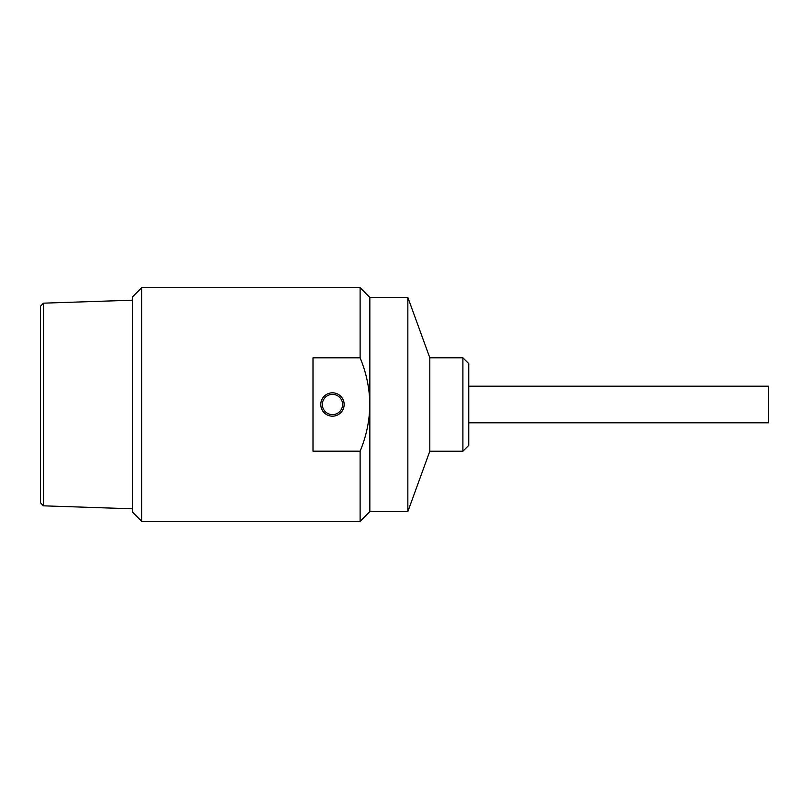 <?xml version="1.0" encoding="UTF-8"?>
<svg xmlns="http://www.w3.org/2000/svg" width="809" height="809" viewBox="0 0 809 809"><rect width="100%" height="100%" fill="white"/><g stroke="black" fill="none" stroke-linecap="round" stroke-linejoin="round"><path stroke-width="1.21" d="M43.464 303.163L40.45 306.277L40.45 502.723L43.464 505.837L43.464 303.163L132.342 300.2M332.469 394.377A10.123 10.123 0 0 0 322.346 404.5A10.123 10.123 0 0 0 332.469 414.623A10.123 10.123 0 0 0 342.591 404.5A10.123 10.123 0 0 0 332.469 394.377M141.686 287.691L141.686 521.309L360.116 521.309L360.116 451.179L313.002 451.179L313.002 357.821L360.116 357.821L360.116 287.691L141.686 287.691L132.342 297.034L132.342 511.966L141.686 521.309M462.9 451.22L462.9 357.78L468.745 363.615L468.745 445.385L462.9 451.22L429.812 451.22L429.812 357.78L407.847 297.429L369.844 297.429L360.116 287.691M429.812 451.22L407.847 511.571L407.847 297.429M320.789 404.5A11.68 11.68 0 0 0 332.469 416.18A11.68 11.68 0 0 0 344.149 404.5A11.68 11.68 0 0 0 332.469 392.82A11.68 11.68 0 0 0 320.789 404.5M360.116 451.179C366.356 436.243 369.602 420.69 369.844 404.5C369.592 388.34 366.346 372.777 360.116 357.821M407.847 511.571L369.844 511.571L369.844 297.429M468.745 422.804L768.55 422.804L768.55 386.196L468.745 386.196M43.464 505.837L132.342 508.8M462.9 357.78L429.812 357.78M369.844 511.571L360.116 521.309"/></g></svg>
